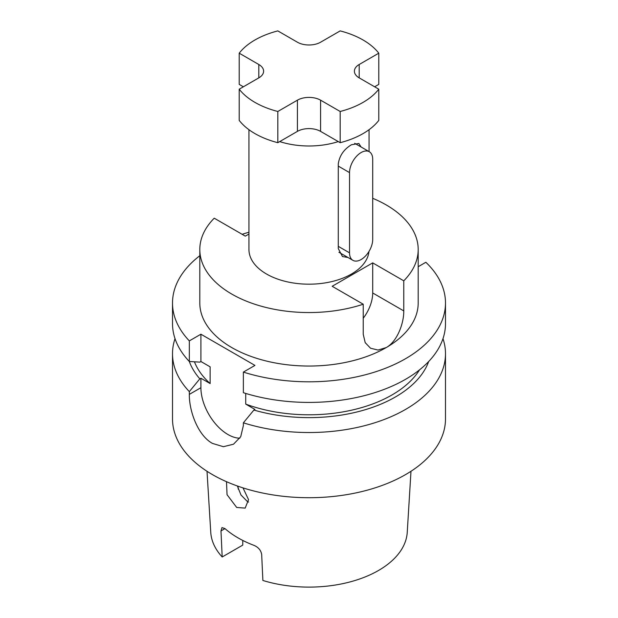 <?xml version="1.0" encoding="UTF-8"?>
<svg xmlns="http://www.w3.org/2000/svg" width="618" height="618" viewBox="0 0 618 618"><rect width="100%" height="100%" fill="white"/><g stroke="black" fill="none" stroke-linecap="round" stroke-linejoin="round"><path stroke-width="0.93" d="M361.121 259.537A16.377 9.455 120 0 0 372.7 239.475L372.7 159.235A16.377 9.455 120 0 0 369.309 151.734A16.377 9.455 120 0 0 356.686 156.122A16.377 9.455 120 0 0 349.533 172.607L349.533 252.847A16.377 9.455 120 0 0 352.932 260.348A16.377 9.455 120 0 0 361.121 259.537M361.074 146.984L358.857 143.476L351.464 144.743C343.902 149.286 339.506 155.666 338.278 163.878L338.278 248.575L342.48 256.547L347.965 257.482M372.7 198.301A109.193 63.044 180 0 1 386.211 204.929A109.193 63.044 180 0 1 418.193 249.51A109.193 63.044 180 0 1 403.77 280.819L403.77 310.908C403.948 323.307 397.173 341.638 386.211 347.579L378.046 350.051L370.537 348.228L365.199 342.642L363.237 334.315L363.237 304.226A109.193 63.044 180 0 1 199.807 249.51A109.193 63.044 180 0 1 214.23 218.193L245.3 236.13L248.946 234.029M338.278 141.592A60.054 34.678 180 0 1 279.722 141.592M368.961 251.48A60.054 34.678 180 0 1 330.398 281.908A60.054 34.678 180 0 1 266.536 274.029A60.054 34.678 180 0 1 248.946 249.51L248.946 129.695M248.598 502.055L247.231 501.376L241.005 495.018L237.366 485.987M242.99 487.88L248.544 499.645L245.176 508.104L236.694 507.463L227.053 494.709L226.497 481.685M238.03 486.219A70.977 40.981 0 0 0 238.278 489.209M207.015 471.287L210.761 532.361A98.301 56.756 0 0 0 222.186 556.98L242.774 545.099L242.774 540.449M222.186 556.98L220.981 530.932L221.978 527.587L224.998 528.614A100.348 57.938 0 0 0 238.046 537.884A100.348 57.938 0 0 0 254.106 545.416C258.424 547.309 260.943 550.314 261.669 554.423L262.882 580.472A98.301 56.756 0 0 0 407.239 532.361L410.985 471.287M175.018 338.664A136.493 78.803 0 0 0 172.507 353.72L172.507 418.904A136.493 78.803 0 0 0 212.484 474.632A136.493 78.803 0 0 0 361.236 491.712A136.493 78.803 0 0 0 445.493 418.904L445.493 353.72A136.493 78.803 0 0 0 442.982 338.664M172.507 353.72A136.493 78.803 0 0 0 189.324 391.611L189.324 394.384C189.093 410.931 197.853 435.489 212.484 443.423L223.407 446.698L233.504 444.211L240.719 436.717L243.368 425.593L243.368 422.82A136.493 78.803 0 0 0 445.493 353.72M243.368 86.79L239.212 84.396L239.212 53.187A76.439 44.133 180 0 1 277.822 30.9L297.42 42.217A16.377 9.455 0 0 0 320.58 42.217L340.178 30.9A76.439 44.133 180 0 1 363.052 39.985A76.439 44.133 180 0 1 378.788 53.187L378.788 84.396L374.632 86.79M239.212 89.193L239.212 120.402A76.439 44.133 180 0 0 277.822 142.688L277.822 111.479A76.439 44.133 180 0 1 239.212 89.193L258.811 77.876A16.377 9.455 0 0 0 263.608 71.194A16.377 9.455 0 0 0 258.811 64.504L239.212 53.187M418.193 249.51L418.193 303.005A109.193 63.044 180 0 1 386.211 347.579A109.193 63.044 180 0 1 267.215 361.244A109.193 63.044 180 0 1 199.807 303.005L199.807 249.51M363.237 318.239A28.667 16.547 120 0 0 372.7 292.971L372.7 262.882L332.167 286.281L363.237 304.226M372.7 262.882L403.77 280.819M189.309 361.484A122.287 70.599 0 0 0 199.838 378.842L200.904 378.231L210.128 383.554L210.128 366.837L200.904 361.515L199.838 362.125L189.324 361.499A136.493 78.803 0 0 1 172.507 323.608L172.507 303.005A136.493 78.803 0 0 0 189.324 340.897L189.324 361.499M245.725 393.434L245.725 404.102A117.381 67.771 0 0 0 419.529 369.85M194.446 361.816A117.381 67.771 0 0 0 210.128 383.554M189.324 391.611L199.838 378.842M248.946 232.237A136.493 78.803 0 0 0 242.132 234.299M199.807 255.721A136.493 78.803 0 0 0 172.507 303.005M445.493 303.005A136.493 78.803 0 0 1 243.368 372.098L243.368 392.708A136.493 78.803 0 0 0 445.493 323.608L445.493 303.005A136.493 78.803 0 0 0 425.856 262.279L418.193 266.706M245.725 404.102L254.948 409.433L253.89 410.051A122.287 70.599 0 0 0 428.691 361.484M253.89 410.051L243.368 422.82M189.324 340.897L200.904 334.207L200.904 361.515M243.368 372.098L254.948 365.408L200.904 334.207M200.904 378.231L200.904 387.702A38.216 22.063 -120 0 0 239.838 438.193M378.788 53.187L359.189 64.504A16.377 9.455 0 0 0 354.392 71.194A16.377 9.455 0 0 0 359.189 77.876L378.788 89.193L378.788 120.402A76.439 44.133 180 0 1 340.178 142.688L320.58 131.371A16.377 9.455 0 0 0 297.42 131.371L277.822 142.688M378.788 89.193A76.439 44.133 180 0 1 340.178 111.479L340.178 142.688M340.178 111.479L320.58 100.17A16.377 9.455 0 0 0 297.42 100.17L277.822 111.479M224.998 528.614L220.981 530.932M189.324 394.384L200.904 387.702M403.77 310.908L372.7 292.971M359.189 77.876L359.189 64.504M297.42 131.371L297.42 100.17M320.58 131.371L320.58 100.17M258.811 77.876L258.811 64.504M349.533 172.607L338.278 166.103M349.533 252.847L338.278 246.35M369.054 129.695L369.054 151.588M369.309 151.734L354.701 143.306M352.932 260.348L338.911 252.26"/></g></svg>
